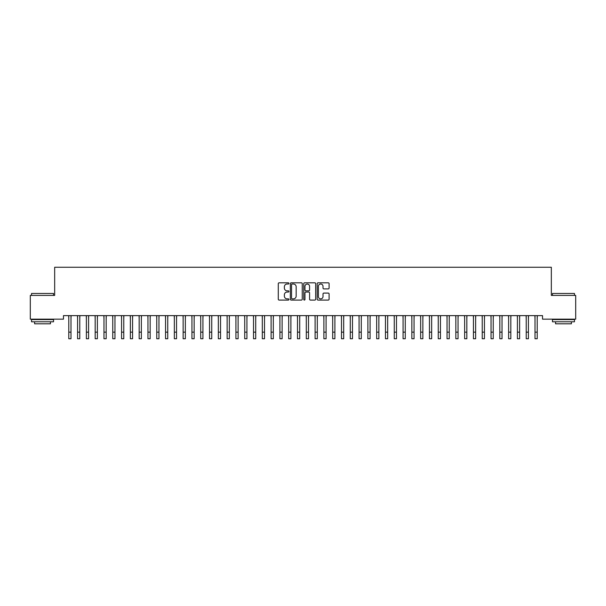 <?xml version="1.0" encoding="UTF-8"?>
<svg xmlns="http://www.w3.org/2000/svg" width="606" height="606" viewBox="0 0 606 606"><rect width="100%" height="100%" fill="white"/><g stroke="black" fill="none" stroke-linecap="round" stroke-linejoin="round"><path stroke-width="0.91" d="M288.926 283.419A0.606 0.606 0 0 0 288.32 282.813L279.146 282.813A0.864 0.864 0 0 0 278.283 283.676L278.283 299.22A0.864 0.864 0 0 0 279.146 300.084L288.32 300.084A0.606 0.606 0 0 0 288.926 299.478A0.606 0.606 0 0 0 288.32 298.872L287.13 298.872A2.765 2.765 0 0 1 284.373 296.107L284.373 294.811A2.765 2.765 0 0 1 287.13 292.047L288.32 292.047A0.606 0.606 0 0 0 288.926 291.448A0.606 0.606 0 0 0 288.32 290.842L287.13 290.842A2.765 2.765 0 0 1 284.373 288.077L284.373 286.782A2.765 2.765 0 0 1 287.13 284.017L288.32 284.017A0.606 0.606 0 0 0 288.926 283.419M328.232 288.895A0.864 0.864 0 0 0 329.096 288.032L329.096 283.676A0.864 0.864 0 0 0 328.232 282.813L318.044 282.813A0.864 0.864 0 0 0 317.18 283.676L317.18 299.22A0.864 0.864 0 0 0 318.044 300.084L328.232 300.084A0.864 0.864 0 0 0 329.096 299.22L329.096 293.948A0.864 0.864 0 0 0 328.232 293.084L323.877 293.084A0.864 0.864 0 0 0 323.013 293.948L323.013 296.561A2.31 2.31 0 0 1 320.703 298.872A2.31 2.31 0 0 1 318.392 296.561L318.392 286.327A2.31 2.31 0 0 1 320.703 284.017A2.31 2.31 0 0 1 323.013 286.327L323.013 288.032A0.864 0.864 0 0 0 323.877 288.895L328.232 288.895M542.537 315.635L63.463 315.635L63.463 319.157L30.3 319.157L30.3 295.402L54.669 295.402L54.669 267.254L551.331 267.254L551.331 295.402L575.7 295.402L575.7 319.157L542.537 319.157L542.537 315.635M302.243 283.676A0.864 0.864 0 0 0 301.379 282.813L291.191 282.813A0.864 0.864 0 0 0 290.327 283.676L290.327 299.22A0.864 0.864 0 0 0 291.191 300.084L301.379 300.084A0.864 0.864 0 0 0 302.243 299.22L302.243 283.676M304.621 282.813L314.809 282.813A0.864 0.864 0 0 1 315.673 283.676L315.673 299.22A0.864 0.864 0 0 1 314.809 300.084L310.446 300.084A0.864 0.864 0 0 1 309.583 299.22L309.583 292.91A0.864 0.864 0 0 0 308.719 292.047L305.825 292.047A0.864 0.864 0 0 0 304.962 292.91L304.962 299.478A0.606 0.606 0 0 1 304.363 300.084A0.606 0.606 0 0 1 303.757 299.478L303.757 283.676A0.864 0.864 0 0 1 304.621 282.813M292.145 284.017A0.606 0.606 0 0 0 291.539 284.623L291.539 298.266A0.606 0.606 0 0 0 292.145 298.872L293.395 298.872A2.765 2.765 0 0 0 296.16 296.107L296.16 286.782A2.765 2.765 0 0 0 293.395 284.017L292.145 284.017M309.583 286.373A2.31 2.31 0 0 0 307.272 284.062A2.31 2.31 0 0 0 304.962 286.373L304.962 289.979A0.864 0.864 0 0 0 305.825 290.842L308.719 290.842A0.864 0.864 0 0 0 309.583 289.979L309.583 286.373M70.985 318.953L71.099 315.635M68.789 318.953L68.675 315.635M68.789 332.149L70.985 332.149L70.985 338.746L68.789 338.746L68.789 315.915M70.985 332.149L70.985 315.915M79.78 318.953L79.894 315.635M77.583 318.953L77.47 315.635M88.582 318.953L88.688 315.635M86.378 318.953L86.264 315.635M77.583 332.149L79.78 332.149L79.78 338.746L77.583 338.746L77.583 315.915M79.78 332.149L79.78 315.915M86.378 332.149L88.582 332.149L88.582 338.746L86.378 338.746L86.378 315.915M88.582 332.149L88.582 315.915M31.535 293.471L53.525 293.471L31.535 293.471L31.535 295.402M53.525 321.794L31.535 321.794L31.535 319.597L53.525 319.597L53.525 321.794M50.442 321.794L50.442 323.816L34.61 323.816L34.61 321.794M552.475 293.471L574.465 293.471L552.475 293.471L552.475 295.402M574.465 321.794L552.475 321.794L552.475 319.597L574.465 319.597L574.465 321.794M571.39 321.794L571.39 323.816L555.558 323.816L555.558 321.794M97.377 318.953L97.49 315.635M95.18 318.953L95.066 315.635M106.171 318.953L106.285 315.635M103.974 318.953L103.861 315.635M95.18 332.149L97.377 332.149L97.377 338.746L95.18 338.746L95.18 315.915M97.377 332.149L97.377 315.915M103.974 332.149L106.171 332.149L106.171 338.746L103.974 338.746L103.974 315.915M106.171 332.149L106.171 315.915M114.966 318.953L115.079 315.635M112.769 318.953L112.655 315.635M112.769 332.149L114.966 332.149L114.966 338.746L112.769 338.746L112.769 315.915M114.966 332.149L114.966 315.915M123.768 318.953L123.874 315.635M121.564 318.953L121.458 315.635M121.564 332.149L123.768 332.149L123.768 338.746L121.564 338.746L121.564 315.915M123.768 332.149L123.768 315.915M132.562 318.953L132.676 315.635M130.366 318.953L130.252 315.635M141.357 318.953L141.471 315.635M139.16 318.953L139.047 315.635M150.159 318.953L150.265 315.635M147.955 318.953L147.849 315.635M158.954 318.953L159.067 315.635M156.757 318.953L156.643 315.635M167.748 318.953L167.862 315.635M165.552 318.953L165.438 315.635M176.543 318.953L176.657 315.635M174.346 318.953L174.233 315.635M185.345 318.953L185.451 315.635M183.141 318.953L183.035 315.635M194.14 318.953L194.253 315.635M191.943 318.953L191.829 315.635M202.934 318.953L203.048 315.635M200.737 318.953L200.624 315.635M211.736 318.953L211.842 315.635M209.532 318.953L209.426 315.635M220.531 318.953L220.645 315.635M218.334 318.953L218.221 315.635M229.326 318.953L229.439 315.635M227.129 318.953L227.015 315.635M238.12 318.953L238.234 315.635M235.923 318.953L235.81 315.635M246.922 318.953L247.036 315.635M244.718 318.953L244.612 315.635M255.717 318.953L255.83 315.635M253.52 318.953L253.406 315.635M264.511 318.953L264.625 315.635M262.315 318.953L262.201 315.635M273.314 318.953L273.42 315.635M271.109 318.953L271.003 315.635M282.108 318.953L282.222 315.635M279.911 318.953L279.798 315.635M290.903 318.953L291.016 315.635M288.706 318.953L288.592 315.635M299.705 318.953L299.811 315.635M297.501 318.953L297.387 315.635M308.499 318.953L308.613 315.635M306.295 318.953L306.189 315.635M317.294 318.953L317.408 315.635M315.097 318.953L314.984 315.635M326.089 318.953L326.202 315.635M323.892 318.953L323.778 315.635M334.891 318.953L334.997 315.635M332.686 318.953L332.58 315.635M343.685 318.953L343.799 315.635M341.489 318.953L341.375 315.635M352.48 318.953L352.594 315.635M350.283 318.953L350.17 315.635M361.282 318.953L361.388 315.635M359.078 318.953L358.964 315.635M370.077 318.953L370.19 315.635M367.88 318.953L367.766 315.635M378.871 318.953L378.985 315.635M376.674 318.953L376.561 315.635M387.666 318.953L387.779 315.635M385.469 318.953L385.355 315.635M396.468 318.953L396.574 315.635M394.264 318.953L394.158 315.635M405.262 318.953L405.376 315.635M403.066 318.953L402.952 315.635M414.057 318.953L414.171 315.635M411.86 318.953L411.747 315.635M422.859 318.953L422.965 315.635M420.655 318.953L420.549 315.635M431.654 318.953L431.767 315.635M429.457 318.953L429.343 315.635M440.448 318.953L440.562 315.635M438.252 318.953L438.138 315.635M449.243 318.953L449.357 315.635M447.046 318.953L446.933 315.635M130.366 332.149L132.562 332.149L132.562 338.746L130.366 338.746L130.366 315.915M132.562 332.149L132.562 315.915M139.16 332.149L141.357 332.149L141.357 338.746L139.16 338.746L139.16 315.915M141.357 332.149L141.357 315.915M147.955 332.149L150.159 332.149L150.159 338.746L147.955 338.746L147.955 315.915M150.159 332.149L150.159 315.915M156.757 332.149L158.954 332.149L158.954 338.746L156.757 338.746L156.757 315.915M158.954 332.149L158.954 315.915M165.552 332.149L167.748 332.149L167.748 338.746L165.552 338.746L165.552 315.915M167.748 332.149L167.748 315.915M174.346 332.149L176.543 332.149L176.543 338.746L174.346 338.746L174.346 315.915M176.543 332.149L176.543 315.915M183.141 332.149L185.345 332.149L185.345 338.746L183.141 338.746L183.141 315.915M185.345 332.149L185.345 315.915M191.943 332.149L194.14 332.149L194.14 338.746L191.943 338.746L191.943 315.915M194.14 332.149L194.14 315.915M200.737 332.149L202.934 332.149L202.934 338.746L200.737 338.746L200.737 315.915M202.934 332.149L202.934 315.915M209.532 332.149L211.736 332.149L211.736 338.746L209.532 338.746L209.532 315.915M211.736 332.149L211.736 315.915M218.334 332.149L220.531 332.149L220.531 338.746L218.334 338.746L218.334 315.915M220.531 332.149L220.531 315.915M227.129 332.149L229.326 332.149L229.326 338.746L227.129 338.746L227.129 315.915M229.326 332.149L229.326 315.915M235.923 332.149L238.12 332.149L238.12 338.746L235.923 338.746L235.923 315.915M238.12 332.149L238.12 315.915M244.718 332.149L246.922 332.149L246.922 338.746L244.718 338.746L244.718 315.915M246.922 332.149L246.922 315.915M253.52 332.149L255.717 332.149L255.717 338.746L253.52 338.746L253.52 315.915M255.717 332.149L255.717 315.915M262.315 332.149L264.511 332.149L264.511 338.746L262.315 338.746L262.315 315.915M264.511 332.149L264.511 315.915M271.109 332.149L273.314 332.149L273.314 338.746L271.109 338.746L271.109 315.915M273.314 332.149L273.314 315.915M279.911 332.149L282.108 332.149L282.108 338.746L279.911 338.746L279.911 315.915M282.108 332.149L282.108 315.915M288.706 332.149L290.903 332.149L290.903 338.746L288.706 338.746L288.706 315.915M290.903 332.149L290.903 315.915M297.501 332.149L299.705 332.149L299.705 338.746L297.501 338.746L297.501 315.915M299.705 332.149L299.705 315.915M306.295 332.149L308.499 332.149L308.499 338.746L306.295 338.746L306.295 315.915M308.499 332.149L308.499 315.915M315.097 332.149L317.294 332.149L317.294 338.746L315.097 338.746L315.097 315.915M317.294 332.149L317.294 315.915M323.892 332.149L326.089 332.149L326.089 338.746L323.892 338.746L323.892 315.915M326.089 332.149L326.089 315.915M332.686 332.149L334.891 332.149L334.891 338.746L332.686 338.746L332.686 315.915M334.891 332.149L334.891 315.915M341.489 332.149L343.685 332.149L343.685 338.746L341.489 338.746L341.489 315.915M343.685 332.149L343.685 315.915M350.283 332.149L352.48 332.149L352.48 338.746L350.283 338.746L350.283 315.915M352.48 332.149L352.48 315.915M359.078 332.149L361.282 332.149L361.282 338.746L359.078 338.746L359.078 315.915M361.282 332.149L361.282 315.915M367.88 332.149L370.077 332.149L370.077 338.746L367.88 338.746L367.88 315.915M370.077 332.149L370.077 315.915M376.674 332.149L378.871 332.149L378.871 338.746L376.674 338.746L376.674 315.915M378.871 332.149L378.871 315.915M385.469 332.149L387.666 332.149L387.666 338.746L385.469 338.746L385.469 315.915M387.666 332.149L387.666 315.915M394.264 332.149L396.468 332.149L396.468 338.746L394.264 338.746L394.264 315.915M396.468 332.149L396.468 315.915M403.066 332.149L405.262 332.149L405.262 338.746L403.066 338.746L403.066 315.915M405.262 332.149L405.262 315.915M411.86 332.149L414.057 332.149L414.057 338.746L411.86 338.746L411.86 315.915M414.057 332.149L414.057 315.915M420.655 332.149L422.859 332.149L422.859 338.746L420.655 338.746L420.655 315.915M422.859 332.149L422.859 315.915M429.457 332.149L431.654 332.149L431.654 338.746L429.457 338.746L429.457 315.915M431.654 332.149L431.654 315.915M438.252 332.149L440.448 332.149L440.448 338.746L438.252 338.746L438.252 315.915M440.448 332.149L440.448 315.915M447.046 332.149L449.243 332.149L449.243 338.746L447.046 338.746L447.046 315.915M449.243 332.149L449.243 315.915M458.045 318.953L458.151 315.635M455.841 318.953L455.735 315.635M455.841 332.149L458.045 332.149L458.045 338.746L455.841 338.746L455.841 315.915M458.045 332.149L458.045 315.915M466.84 318.953L466.953 315.635M464.643 318.953L464.529 315.635M464.643 332.149L466.84 332.149L466.84 338.746L464.643 338.746L464.643 315.915M466.84 332.149L466.84 315.915M475.634 318.953L475.748 315.635M473.437 318.953L473.324 315.635M473.437 332.149L475.634 332.149L475.634 338.746L473.437 338.746L473.437 315.915M475.634 332.149L475.634 315.915M484.436 318.953L484.542 315.635M482.232 318.953L482.126 315.635M482.232 332.149L484.436 332.149L484.436 338.746L482.232 338.746L482.232 315.915M484.436 332.149L484.436 315.915M493.231 318.953L493.345 315.635M491.034 318.953L490.921 315.635M491.034 332.149L493.231 332.149L493.231 338.746L491.034 338.746L491.034 315.915M493.231 332.149L493.231 315.915M502.026 318.953L502.139 315.635M499.829 318.953L499.715 315.635M499.829 332.149L502.026 332.149L502.026 338.746L499.829 338.746L499.829 315.915M502.026 332.149L502.026 315.915M510.82 318.953L510.934 315.635M508.623 318.953L508.51 315.635M508.623 332.149L510.82 332.149L510.82 338.746L508.623 338.746L508.623 315.915M510.82 332.149L510.82 315.915M519.622 318.953L519.736 315.635M517.418 318.953L517.312 315.635M517.418 332.149L519.622 332.149L519.622 338.746L517.418 338.746L517.418 315.915M519.622 332.149L519.622 315.915M528.417 318.953L528.53 315.635M526.22 318.953L526.106 315.635M526.22 332.149L528.417 332.149L528.417 338.746L526.22 338.746L526.22 315.915M528.417 332.149L528.417 315.915M537.211 318.953L537.325 315.635M535.015 318.953L534.901 315.635M535.015 332.149L537.211 332.149L537.211 338.746L535.015 338.746L535.015 315.915M537.211 332.149L537.211 315.915M53.525 295.402L53.525 293.471M48.51 319.597L48.51 319.157M36.549 319.597L36.549 319.157M574.465 295.402L574.465 293.471M569.451 319.597L569.451 319.157M557.49 319.597L557.49 319.157"/></g></svg>
